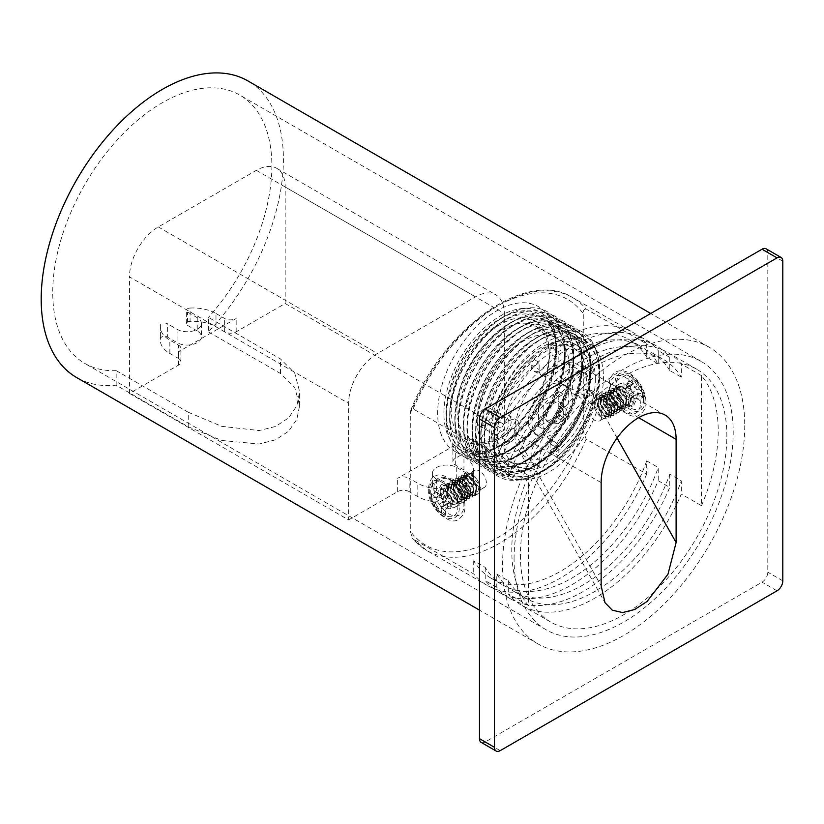 <?xml version="1.0" encoding="UTF-8"?>
<svg xmlns="http://www.w3.org/2000/svg" width="824" height="824" viewBox="0 0 824 824"><rect width="100%" height="100%" fill="white"/><g stroke="black" fill="none" stroke-linecap="round" stroke-linejoin="round"><path stroke-width="0.62" stroke-dasharray="4.12 3.09" d="M601.149 482.617L514.65 432.672A53.014 30.601 -60 0 1 537.784 379.328A53.014 30.601 -60 0 1 578.633 365.125A53.014 30.601 -60 0 1 589.613 389.392A53.014 30.601 -60 0 1 560.619 448.287A53.014 30.601 -60 0 1 518.492 449.543A53.014 30.601 -60 0 1 514.65 432.672L601.149 585.823M572.319 399.382A28.541 16.48 -60 0 1 559.856 428.109A28.541 16.48 -60 0 1 537.856 435.752A28.541 16.48 -60 0 1 531.944 422.681A28.541 16.48 -60 0 1 544.406 393.965A28.541 16.48 -60 0 1 566.407 386.312A28.541 16.48 -60 0 1 572.319 399.382M638.631 417.686L589.613 389.392L617.073 438.007M528.483 475.5L528.483 605.589A145.982 84.285 -60 0 1 511.766 550.205A145.982 84.285 -60 0 1 528.483 475.5L508.305 463.85A145.982 84.285 -60 0 1 594.804 359.758A145.982 84.285 -60 0 1 667.79 352.528A145.982 84.285 -60 0 1 681.304 363.971L681.304 377.165A137.824 79.578 120 0 0 663.722 359.594A137.824 79.578 120 0 0 594.804 366.412A137.824 79.578 120 0 0 508.305 477.055L508.305 463.85M701.492 505.709A145.982 84.285 -60 0 0 718.209 431.003A145.982 84.285 -60 0 0 701.492 375.62L701.492 505.709L681.304 494.05A145.982 84.285 -60 0 1 594.804 598.142A145.982 84.285 -60 0 1 521.819 605.372A145.982 84.285 -60 0 1 508.305 593.939L528.483 605.589M766.114 248.817A8.158 4.707 -60 0 1 767.803 252.556L767.803 572.175A8.158 4.707 -60 0 1 762.035 582.166L485.233 741.971A8.158 4.707 -60 0 1 481.164 742.383M520.418 555.191A145.982 84.285 120 0 0 550.648 622.017A145.982 84.285 120 0 0 663.145 582.908A145.982 84.285 120 0 0 726.861 435.999A145.982 84.285 120 0 0 696.63 369.173A145.982 84.285 120 0 0 584.134 408.282A145.982 84.285 120 0 0 520.418 555.191M528.483 420.683A28.541 16.48 120 0 0 534.395 433.754A28.541 16.48 120 0 0 556.396 426.111A28.541 16.48 120 0 0 568.859 397.384A28.541 16.48 120 0 0 562.947 384.314A28.541 16.48 120 0 0 540.946 391.966A28.541 16.48 120 0 0 528.483 420.683M493.885 440.665A77.477 44.733 -60 0 1 527.71 362.694A77.477 44.733 -60 0 1 587.409 341.939A77.477 44.733 -60 0 1 603.456 377.402A77.477 44.733 -60 0 1 569.631 455.373A77.477 44.733 -60 0 1 509.932 476.128A77.477 44.733 -60 0 1 493.885 440.665M544.201 469.711A77.477 44.733 -60 0 1 505.462 473.553A77.477 44.733 -60 0 1 489.415 438.08A77.477 44.733 -60 0 1 544.201 343.196A77.477 44.733 -60 0 1 582.939 339.354A77.477 44.733 -60 0 1 598.986 374.827A77.477 44.733 -60 0 1 598.955 377.062A77.477 44.733 -60 0 1 546.127 468.568A77.477 44.733 -60 0 1 544.201 469.711M535.549 464.715A77.477 44.733 -60 0 1 496.81 468.557A77.477 44.733 -60 0 1 480.773 433.094A77.477 44.733 -60 0 1 535.549 338.201A77.477 44.733 -60 0 1 574.287 334.369A77.477 44.733 -60 0 1 590.334 369.832A77.477 44.733 -60 0 1 590.303 372.067A77.477 44.733 -60 0 1 537.475 463.572A77.477 44.733 -60 0 1 535.549 464.715M590.623 369.997A77.477 44.733 -60 0 1 535.837 464.891A77.477 44.733 -60 0 1 497.099 468.722A77.477 44.733 -60 0 1 481.062 433.259A77.477 44.733 -60 0 1 481.092 431.014A77.477 44.733 -60 0 1 533.921 339.519A77.477 44.733 -60 0 1 535.837 338.365A77.477 44.733 -60 0 1 574.575 334.534A77.477 44.733 -60 0 1 590.623 369.997M581.971 365.001A77.477 44.733 -60 0 1 527.195 459.895A77.477 44.733 -60 0 1 488.457 463.727A77.477 44.733 -60 0 1 472.409 428.264A77.477 44.733 -60 0 1 472.44 426.018A77.477 44.733 -60 0 1 525.269 334.523A77.477 44.733 -60 0 1 527.195 333.37A77.477 44.733 -60 0 1 565.923 329.538A77.477 44.733 -60 0 1 581.971 365.001M526.907 459.73A77.477 44.733 -60 0 1 488.168 463.562A77.477 44.733 -60 0 1 472.121 428.099A77.477 44.733 -60 0 1 526.907 333.205A77.477 44.733 -60 0 1 565.635 329.373A77.477 44.733 -60 0 1 581.682 364.836A77.477 44.733 -60 0 1 581.651 367.082A77.477 44.733 -60 0 1 528.823 458.577A77.477 44.733 -60 0 1 526.907 459.73M573.329 360.006A77.477 44.733 -60 0 1 518.543 454.899A77.477 44.733 -60 0 1 479.805 458.731A77.477 44.733 -60 0 1 463.757 423.268A77.477 44.733 -60 0 1 463.788 421.033A77.477 44.733 -60 0 1 516.617 329.528A77.477 44.733 -60 0 1 518.543 328.385A77.477 44.733 -60 0 1 557.281 324.543A77.477 44.733 -60 0 1 573.329 360.006M518.255 454.735A77.477 44.733 -60 0 1 479.517 458.566A77.477 44.733 -60 0 1 463.469 423.103A77.477 44.733 -60 0 1 518.255 328.209A77.477 44.733 -60 0 1 556.993 324.378A77.477 44.733 -60 0 1 573.041 359.841A77.477 44.733 -60 0 1 572.999 362.086A77.477 44.733 -60 0 1 520.171 453.581A77.477 44.733 -60 0 1 518.255 454.735M564.677 355.02A77.477 44.733 -60 0 1 509.891 449.904A77.477 44.733 -60 0 1 471.153 453.746A77.477 44.733 -60 0 1 455.106 418.273A77.477 44.733 -60 0 1 455.136 416.038A77.477 44.733 -60 0 1 507.965 324.532A77.477 44.733 -60 0 1 509.891 323.389A77.477 44.733 -60 0 1 548.63 319.547A77.477 44.733 -60 0 1 564.677 355.02M509.603 449.739A77.477 44.733 -60 0 1 470.864 453.571A77.477 44.733 -60 0 1 454.817 418.108A77.477 44.733 -60 0 1 509.603 323.214A77.477 44.733 -60 0 1 548.341 319.382A77.477 44.733 -60 0 1 564.389 354.845A77.477 44.733 -60 0 1 564.347 357.091A77.477 44.733 -60 0 1 511.529 448.586A77.477 44.733 -60 0 1 509.603 449.739M501.239 444.909A77.477 44.733 -60 0 1 462.501 448.75A77.477 44.733 -60 0 1 446.454 413.277A77.477 44.733 -60 0 1 446.495 411.042A77.477 44.733 -60 0 1 499.313 319.537A77.477 44.733 -60 0 1 501.239 318.394A77.477 44.733 -60 0 1 539.977 314.552A77.477 44.733 -60 0 1 556.025 350.025A77.477 44.733 -60 0 1 501.239 444.909M500.951 444.744A77.477 44.733 -60 0 1 462.213 448.586A77.477 44.733 -60 0 1 446.165 413.112A77.477 44.733 -60 0 1 500.951 318.229A77.477 44.733 -60 0 1 539.689 314.387A77.477 44.733 -60 0 1 555.736 349.86A77.477 44.733 -60 0 1 555.706 352.095A77.477 44.733 -60 0 1 502.877 443.59A77.477 44.733 -60 0 1 500.951 444.744M413.154 408.91A145.982 84.285 -60 0 1 572.649 297.598A145.982 84.285 -60 0 1 586.152 309.031L646.706 343.989A145.982 84.285 -60 0 0 633.192 332.556A145.982 84.285 -60 0 0 560.207 339.776A145.982 84.285 -60 0 0 473.707 443.878L413.154 408.91L410.816 410.125L410.27 413.576L410.27 531.016L412.34 538.278L426.667 550.442A145.982 84.285 -60 0 1 413.154 538.999L412.34 538.278M586.152 309.031C584.02 308.99 583.052 310.535 583.268 313.697L583.268 431.127A141.903 81.926 -60 0 1 410.27 531.016M496.769 447.319A83.595 48.266 -60 0 1 437.657 413.195A83.595 48.266 -60 0 1 496.769 310.813A83.595 48.266 -60 0 1 555.84 347.357A83.595 48.266 -60 0 1 498.85 446.083A83.595 48.266 -60 0 1 496.769 447.319M491.289 578.335L502.825 584.999A137.824 79.578 120 0 1 485.233 567.417L473.707 560.753A137.824 79.578 120 0 0 491.289 578.335A137.824 79.578 120 0 0 560.207 571.506A137.824 79.578 120 0 0 646.706 460.873L646.706 474.078L586.152 439.12L583.268 431.127M505.421 452.314A83.595 48.266 120 0 0 507.491 451.078A83.595 48.266 120 0 0 564.491 352.353A83.595 48.266 120 0 0 505.421 315.808A83.595 48.266 120 0 0 503.34 317.055A83.595 48.266 120 0 0 446.351 415.77A83.595 48.266 120 0 0 505.421 452.314M514.073 457.31A83.595 48.266 120 0 0 516.143 456.074A83.595 48.266 120 0 0 573.144 357.348A83.595 48.266 120 0 0 514.073 320.804A83.595 48.266 120 0 0 511.992 322.05A83.595 48.266 120 0 0 455.002 420.765A83.595 48.266 120 0 0 514.073 457.31M522.725 462.305A83.595 48.266 120 0 0 524.795 461.069A83.595 48.266 120 0 0 581.796 362.344A83.595 48.266 120 0 0 522.725 325.799A83.595 48.266 120 0 0 520.644 327.035A83.595 48.266 120 0 0 463.644 425.761A83.595 48.266 120 0 0 522.725 462.305M531.367 467.301A83.595 48.266 120 0 0 533.447 466.065A83.595 48.266 120 0 0 590.447 367.339A83.595 48.266 120 0 0 531.367 330.795A83.595 48.266 120 0 0 529.296 332.031A83.595 48.266 120 0 0 472.296 430.756A83.595 48.266 120 0 0 531.367 467.301M540.019 472.296A83.595 48.266 120 0 0 542.099 471.05A83.595 48.266 120 0 0 599.089 372.335A83.595 48.266 120 0 0 540.019 335.79A83.595 48.266 120 0 0 537.948 337.026A83.595 48.266 120 0 0 480.948 435.752A83.595 48.266 120 0 0 540.019 472.296M496.769 587.275L485.233 580.621A145.982 84.285 -60 0 0 498.747 592.054A145.982 84.285 -60 0 0 571.743 584.824A145.982 84.285 -60 0 0 658.242 480.732L669.768 487.396A145.982 84.285 -60 0 1 583.268 591.488A145.982 84.285 -60 0 1 510.283 598.718A145.982 84.285 -60 0 1 496.769 587.275L496.769 574.071A137.824 79.578 120 0 0 514.361 591.653A137.824 79.578 120 0 0 583.268 584.824A137.824 79.578 120 0 0 669.768 474.191L681.304 480.856L681.304 494.05M646.706 474.078A145.982 84.285 -60 0 1 560.207 578.17A145.982 84.285 -60 0 1 487.211 585.401A145.982 84.285 -60 0 1 473.707 573.957L413.154 538.999M485.233 450.532L496.769 457.186A145.982 84.285 -60 0 1 583.268 353.094A145.982 84.285 -60 0 1 656.264 345.874A145.982 84.285 -60 0 1 669.768 357.307L658.242 350.653L658.242 363.848A137.824 79.578 120 0 0 640.65 346.276A137.824 79.578 120 0 0 571.743 353.094A137.824 79.578 120 0 0 485.233 463.737L485.233 450.532A145.982 84.285 -60 0 1 571.743 346.441A145.982 84.285 -60 0 1 644.729 339.21A145.982 84.285 -60 0 1 658.242 350.653M701.492 375.62L681.304 363.971M646.706 343.989L646.706 357.194L658.242 363.848M669.768 357.307L669.768 370.512L681.304 377.165M669.768 474.191L669.768 487.396M646.706 460.873L658.242 467.538L658.242 480.732M616.723 391.719A9.785 5.655 -120 0 0 620.987 401.566A9.785 5.655 -120 0 0 628.537 404.193A9.785 5.655 -120 0 0 630.556 399.712A9.785 5.655 -120 0 0 626.291 389.865A9.785 5.655 -120 0 0 618.742 387.239A9.785 5.655 -120 0 0 616.723 391.719M496.769 574.071L508.305 580.735A137.824 79.578 120 0 0 525.897 598.317A137.824 79.578 120 0 0 594.804 591.488A137.824 79.578 120 0 0 681.304 480.856M508.305 580.735L508.305 593.939M502.825 584.999A137.824 79.578 120 0 0 571.743 578.17A137.824 79.578 120 0 0 658.242 467.538M485.233 567.417L485.233 580.621M473.707 560.753L473.707 573.957M669.768 370.512A137.824 79.578 120 0 0 652.186 352.929A137.824 79.578 120 0 0 583.268 359.758A137.824 79.578 120 0 0 496.769 470.391L508.305 477.055M496.769 457.186L496.769 470.391M646.706 357.194A137.824 79.578 120 0 0 629.114 339.612A137.824 79.578 120 0 0 560.207 346.441A137.824 79.578 120 0 0 473.707 457.073L485.233 463.737M473.707 443.878L473.707 457.073M457.557 499.591A9.785 5.655 -120 0 0 453.282 489.744A9.785 5.655 -120 0 0 445.743 487.128A9.785 5.655 -120 0 0 443.714 491.598A9.785 5.655 -120 0 0 447.988 501.456A9.785 5.655 -120 0 0 455.528 504.072A9.785 5.655 -120 0 0 457.557 499.591M486.387 482.946A9.785 5.655 -120 0 0 482.122 473.1A9.785 5.655 -120 0 0 474.572 470.473A9.785 5.655 -120 0 0 472.554 474.954A9.785 5.655 -120 0 0 476.818 484.8A9.785 5.655 -120 0 0 484.368 487.427A9.785 5.655 -120 0 0 486.387 482.946M601.726 416.357A9.785 5.655 -120 0 0 597.452 406.51A9.785 5.655 -120 0 0 589.912 403.884A9.785 5.655 -120 0 0 587.883 408.364A9.785 5.655 -120 0 0 592.157 418.221A9.785 5.655 -120 0 0 599.697 420.837A9.785 5.655 -120 0 0 601.726 416.357M116.163 385.179L116.163 370.635L188.253 412.257L188.253 426.791L116.163 385.179A171.258 98.88 -60 0 1 76.673 377.567M188.253 412.257L221.759 426.348L259.158 430.55L275.7 426.42L288.699 417.82L296.867 405.686L299.627 391.647L294.734 373.128L280.521 358.986L208.431 317.374L208.431 331.907A171.258 98.88 -60 0 0 283.404 159.331A171.258 98.88 -60 0 0 247.931 80.927M188.253 426.791L221.749 440.469L259.2 444.023L275.721 439.748L288.688 431.189L296.856 419.272L299.627 405.532L294.724 387.445L280.521 373.519L208.431 331.907M744.741 425.678A171.258 98.88 -60 0 1 669.984 598.039A171.258 98.88 -60 0 1 538.01 643.915A171.258 98.88 -60 0 1 502.537 565.511A171.258 98.88 -60 0 1 577.294 393.161A171.258 98.88 -60 0 1 709.268 347.285A171.258 98.88 -60 0 1 744.741 425.678M514.073 558.857A154.953 89.466 -60 0 1 581.713 402.915A154.953 89.466 -60 0 1 701.111 361.406A154.953 89.466 -60 0 1 733.206 432.343A154.953 89.466 -60 0 1 665.565 588.274A154.953 89.466 -60 0 1 546.168 629.794A154.953 89.466 -60 0 1 514.073 558.857M116.163 370.635A154.953 89.466 -60 0 1 84.82 363.436A154.953 89.466 -60 0 1 52.736 292.51A154.953 89.466 -60 0 1 120.376 136.568A154.953 89.466 -60 0 1 239.774 95.059A154.953 89.466 -60 0 1 271.868 165.984A154.953 89.466 -60 0 1 208.431 317.374M449.914 418.602A81.555 47.081 120 0 0 466.806 455.94A81.555 47.081 120 0 0 509.613 450.687A81.555 47.081 120 0 0 565.212 354.382A81.555 47.081 120 0 0 565.254 352.023A81.555 47.081 120 0 0 548.362 314.686A81.555 47.081 120 0 0 485.511 336.532A81.555 47.081 120 0 0 449.914 418.602M449.626 418.438A81.555 47.081 120 0 0 466.518 455.775A81.555 47.081 120 0 0 529.369 433.929A81.555 47.081 120 0 0 564.965 351.848A81.555 47.081 120 0 0 548.073 314.521A81.555 47.081 120 0 0 505.267 319.764A81.555 47.081 120 0 0 449.667 416.079A81.555 47.081 120 0 0 449.626 418.438M565.11 356.926A75.437 43.559 -60 0 1 565.079 359.109A75.437 43.559 -60 0 1 513.64 448.204A75.437 43.559 -60 0 1 458.422 418.52A75.437 43.559 -60 0 1 458.453 416.347A75.437 43.559 -60 0 1 509.891 327.252A75.437 43.559 -60 0 1 565.11 356.926M449.77 413.535A75.437 43.559 120 0 0 504.988 443.209A75.437 43.559 120 0 0 556.427 354.114A75.437 43.559 120 0 0 556.457 351.941A75.437 43.559 120 0 0 501.239 322.256A75.437 43.559 120 0 0 449.801 411.351A75.437 43.559 120 0 0 449.77 413.535M458.278 423.433A81.555 47.081 120 0 0 475.17 460.771A81.555 47.081 120 0 0 538.01 438.924A81.555 47.081 120 0 0 573.617 356.844A81.555 47.081 120 0 0 556.725 319.516A81.555 47.081 120 0 0 513.918 324.759A81.555 47.081 120 0 0 458.309 421.074A81.555 47.081 120 0 0 458.278 423.433M556.561 348.552A79.66 45.989 -60 0 1 556.519 350.849A79.66 45.989 -60 0 1 502.207 444.929A79.66 45.989 -60 0 1 443.909 413.586A79.66 45.989 -60 0 1 500.23 316.025A79.66 45.989 -60 0 1 556.561 348.552M458.566 423.598A81.555 47.081 120 0 0 475.458 460.935A81.555 47.081 120 0 0 518.255 455.682A81.555 47.081 120 0 0 573.865 359.367A81.555 47.081 120 0 0 573.906 357.008A81.555 47.081 120 0 0 557.014 319.681A81.555 47.081 120 0 0 494.163 341.527A81.555 47.081 120 0 0 458.566 423.598M573.761 361.921A75.437 43.559 -60 0 1 573.72 364.105A75.437 43.559 -60 0 1 522.292 453.2A75.437 43.559 -60 0 1 467.074 423.515A75.437 43.559 -60 0 1 467.105 421.332A75.437 43.559 -60 0 1 518.543 332.247A75.437 43.559 -60 0 1 573.761 361.921M466.93 428.428A81.555 47.081 120 0 0 483.822 465.766A81.555 47.081 120 0 0 546.662 443.909A81.555 47.081 120 0 0 582.259 361.839A81.555 47.081 120 0 0 565.367 324.512A81.555 47.081 120 0 0 522.571 329.755A81.555 47.081 120 0 0 466.961 426.07A81.555 47.081 120 0 0 466.93 428.428M477.168 421.023A65.24 37.667 -60 0 1 505.648 355.36A65.24 37.667 -60 0 1 555.922 337.881A65.24 37.667 -60 0 1 569.436 367.751A65.24 37.667 -60 0 1 540.956 433.414A65.24 37.667 -60 0 1 490.671 450.893A65.24 37.667 -60 0 1 477.168 421.023A10.197 5.881 -60 0 1 481.618 410.764A10.197 5.881 -60 0 1 489.466 408.034A10.197 5.881 -60 0 1 491.578 412.7A10.197 5.881 -60 0 1 487.128 422.959A10.197 5.881 -60 0 1 479.28 425.689A10.197 5.881 -60 0 1 477.168 421.023M555.016 376.074A10.197 5.881 -60 0 1 559.465 365.815A10.197 5.881 -60 0 1 567.324 363.085A10.197 5.881 -60 0 1 569.436 367.751A10.197 5.881 -60 0 1 564.986 378.01A10.197 5.881 -60 0 1 557.127 380.739A10.197 5.881 -60 0 1 555.016 376.074M467.218 428.593A81.555 47.081 120 0 0 484.11 465.931A81.555 47.081 120 0 0 526.907 460.678A81.555 47.081 120 0 0 582.516 364.363A81.555 47.081 120 0 0 582.547 362.004A81.555 47.081 120 0 0 565.655 324.677A81.555 47.081 120 0 0 502.815 346.523A81.555 47.081 120 0 0 467.218 428.593M582.403 366.917A75.437 43.559 -60 0 1 582.372 369.101A75.437 43.559 -60 0 1 530.934 458.185A75.437 43.559 -60 0 1 475.726 428.511A75.437 43.559 -60 0 1 475.757 426.327A75.437 43.559 -60 0 1 527.195 337.243A75.437 43.559 -60 0 1 582.403 366.917M475.582 433.424A81.555 47.081 120 0 0 492.464 470.762A81.555 47.081 120 0 0 555.314 448.905A81.555 47.081 120 0 0 590.911 366.834A81.555 47.081 120 0 0 574.019 329.497A81.555 47.081 120 0 0 531.222 334.75A81.555 47.081 120 0 0 475.613 431.065A81.555 47.081 120 0 0 475.582 433.424M475.87 433.589A81.555 47.081 120 0 0 492.752 470.926A81.555 47.081 120 0 0 535.559 465.673A81.555 47.081 120 0 0 591.169 369.358A81.555 47.081 120 0 0 591.199 366.999A81.555 47.081 120 0 0 574.307 329.672A81.555 47.081 120 0 0 511.467 351.518A81.555 47.081 120 0 0 475.87 433.589M591.055 371.912A75.437 43.559 -60 0 1 591.024 374.096A75.437 43.559 -60 0 1 539.586 463.181A75.437 43.559 -60 0 1 484.368 433.506A75.437 43.559 -60 0 1 484.409 431.323A75.437 43.559 -60 0 1 535.837 342.238A75.437 43.559 -60 0 1 591.055 371.912M484.224 438.419A81.555 47.081 120 0 0 501.116 475.747A81.555 47.081 120 0 0 563.966 453.9A81.555 47.081 120 0 0 599.563 371.83A81.555 47.081 120 0 0 582.671 334.493A81.555 47.081 120 0 0 539.875 339.746A81.555 47.081 120 0 0 484.265 436.061A81.555 47.081 120 0 0 484.224 438.419M484.512 438.584A81.555 47.081 120 0 0 501.404 475.922A81.555 47.081 120 0 0 544.211 470.669A81.555 47.081 120 0 0 599.81 374.353A81.555 47.081 120 0 0 599.851 371.995A81.555 47.081 120 0 0 582.959 334.657A81.555 47.081 120 0 0 520.119 356.514A81.555 47.081 120 0 0 484.512 438.584M599.707 376.908A75.437 43.559 -60 0 1 599.676 379.091A75.437 43.559 -60 0 1 548.238 468.176A75.437 43.559 -60 0 1 493.02 438.502A75.437 43.559 -60 0 1 546.364 346.111A75.437 43.559 -60 0 1 599.707 376.908M595.381 379.401A69.319 40.026 120 0 0 581.023 347.666A69.319 40.026 120 0 0 527.607 366.237A69.319 40.026 120 0 0 497.346 435.999A69.319 40.026 120 0 0 511.704 467.733A69.319 40.026 120 0 0 565.12 449.162A69.319 40.026 120 0 0 595.381 379.401M589.613 376.074A69.319 40.026 120 0 0 575.255 344.339A69.319 40.026 120 0 0 521.839 362.91A69.319 40.026 120 0 0 491.578 432.672A69.319 40.026 120 0 0 505.936 464.406A69.319 40.026 120 0 0 559.352 445.836A69.319 40.026 120 0 0 589.613 376.074M508.882 422.681A10.197 5.881 120 0 0 506.77 418.015A10.197 5.881 120 0 0 498.911 420.745A10.197 5.881 120 0 0 494.462 431.014A10.197 5.881 120 0 0 496.573 435.68A10.197 5.881 120 0 0 504.432 432.94A10.197 5.881 120 0 0 508.882 422.681M572.319 386.065A10.197 5.881 120 0 0 574.431 390.731A10.197 5.881 120 0 0 582.28 388.001A10.197 5.881 120 0 0 586.729 377.742A10.197 5.881 120 0 0 584.618 373.076A10.197 5.881 120 0 0 576.769 375.806A10.197 5.881 120 0 0 572.319 386.065M549.248 352.765A69.319 40.026 120 0 0 500.23 324.471A69.319 40.026 120 0 0 451.212 409.363A69.319 40.026 120 0 0 500.23 437.668A69.319 40.026 120 0 0 549.248 352.765L549.248 356.102A65.24 37.667 -60 0 1 503.114 435.999A65.24 37.667 -60 0 1 470.494 439.233A65.24 37.667 -60 0 1 456.98 409.363A65.24 37.667 -60 0 1 485.46 343.711A65.24 37.667 -60 0 1 535.734 326.232A65.24 37.667 -60 0 1 549.248 356.102M593.816 371.984L585.74 367.329A65.24 37.667 120 0 0 573.216 347.872A65.24 37.667 120 0 0 550.113 346.76L558.188 351.415L558.188 358.594A13.452 7.766 120 0 1 552.317 372.139A13.452 7.766 120 0 1 541.945 375.744A13.452 7.766 120 0 1 539.154 369.585L539.154 362.406A65.24 37.667 120 0 0 503.526 424.113L509.747 420.518A13.452 7.766 120 0 1 516.473 419.859A13.452 7.766 120 0 1 518.533 430.633A13.452 7.766 120 0 1 509.747 442.498L503.526 446.083A65.24 37.667 120 0 0 516.051 465.539A65.24 37.667 120 0 0 539.154 466.652L539.154 459.473A13.452 7.766 120 0 1 545.035 445.938A13.452 7.766 120 0 1 555.397 442.334A13.452 7.766 120 0 1 558.188 448.493L558.188 455.672A65.24 37.667 120 0 0 593.816 393.965L587.594 397.549A13.452 7.766 120 0 1 580.869 398.219A13.452 7.766 120 0 1 578.809 387.435A13.452 7.766 120 0 1 587.594 375.579L593.816 371.984A65.24 37.667 120 0 0 581.291 352.528A65.24 37.667 120 0 0 558.188 351.415M503.526 424.113L495.461 419.447A65.24 37.667 120 0 1 531.078 357.74L539.154 362.406M585.74 367.329L579.519 370.913A13.452 7.766 120 0 0 570.733 382.769A13.452 7.766 120 0 0 572.793 393.553A13.452 7.766 120 0 0 579.519 392.883L587.594 397.549M495.461 419.447L501.672 415.863A13.452 7.766 120 0 1 508.398 415.193A13.452 7.766 120 0 1 510.468 425.977A13.452 7.766 120 0 1 501.672 437.832L495.461 441.427A65.24 37.667 120 0 0 507.975 460.873A65.24 37.667 120 0 0 531.078 461.996L531.078 454.817A13.452 7.766 120 0 1 536.96 441.273A13.452 7.766 120 0 1 547.321 437.668A13.452 7.766 120 0 1 550.113 443.827L550.113 451.006A65.24 37.667 120 0 0 585.74 389.299L579.519 392.883M531.078 357.74L531.078 364.919A13.452 7.766 120 0 0 533.87 371.078A13.452 7.766 120 0 0 544.242 367.473A13.452 7.766 120 0 0 550.113 353.929L558.188 358.594M550.113 346.76L550.113 353.929M550.113 451.006L558.188 455.672M585.74 389.299L593.816 393.965M531.078 461.996L539.154 466.652M495.461 441.427L503.526 446.083M557.158 417.644A11.412 6.592 120 0 0 558.991 401.813A11.412 6.592 120 0 0 549.412 405.748A11.412 6.592 120 0 0 547.579 421.589A11.412 6.592 120 0 0 557.158 417.644M563.379 417.521L543.191 429.18L543.191 405.872L563.379 394.222L563.379 417.521L558.765 414.863L538.577 426.513L538.577 403.204L558.765 391.554L558.765 414.863M538.577 403.204L543.191 405.872M538.577 426.513L543.191 429.18M558.765 391.554L563.379 394.222M472.924 493.761C467.095 489.683 464.396 484.461 464.829 478.075A10.197 5.881 60 0 1 466.878 474.449A10.197 5.881 60 0 1 471.977 474.954A10.197 5.881 60 0 1 473.295 475.86C478.94 480.732 481.113 486.119 479.815 492.021L479.805 492.031A12.236 7.066 60 0 1 478.095 493.875A12.236 7.066 60 0 1 472.935 493.761L477.786 494.05L479.218 484.852L470.586 474.099L464.108 473.697L461.625 483.503L469.144 494.905L474.902 495.718L476.334 486.521L467.702 475.757L461.224 475.355L458.741 485.171L466.26 496.573L472.018 497.387L473.45 488.179L464.818 477.426L458.34 477.024L455.857 486.829L463.376 498.232L469.134 499.045L470.566 489.847L461.934 479.084L455.456 478.692L452.973 488.498L460.492 499.9L466.25 500.714L467.682 491.516L459.05 480.752L452.572 480.351L450.089 490.156L457.608 501.558L463.366 502.372L464.798 493.174L456.166 482.421L449.688 482.019L447.174 491.691L454.426 503.031L453.643 501.878L452.901 502.3L452.016 504.412L454.426 503.031M464.829 478.064C464.499 483.637 466.621 488.302 471.194 492.052L475.932 492.773L477.024 485.109L469.752 476.241L464.293 475.942L462.14 484.203L468.31 493.72L473.048 494.431L474.14 486.778L466.868 477.91L461.409 477.611L459.267 485.872L465.426 495.389L470.164 496.099L471.256 488.447L463.984 479.568L458.525 479.269L456.383 487.53L462.542 497.047L467.28 497.758L468.372 490.105L461.1 481.237L455.641 480.938L453.499 489.199L459.658 498.716L464.396 499.426L465.488 491.774L458.216 482.895L452.757 482.596L450.615 490.867L456.774 500.374L461.512 501.095L462.604 493.432L455.332 484.563L449.873 484.265L447.7 492.422L453.643 501.878M452.901 502.3L446.989 492.999L449.132 484.697L454.591 484.996L461.79 493.669L460.771 501.517L456.033 500.807L449.914 491.516L452.016 483.029L457.474 483.327L464.674 492L463.654 499.859L458.917 499.138L452.788 489.847L454.899 481.371L460.358 481.659L467.558 490.332L466.538 498.19L461.801 497.48L455.672 488.189L457.784 479.702L463.243 480.001L470.432 488.673L469.423 496.522L464.685 495.811L458.556 486.521L460.668 478.033L466.127 478.332L473.316 487.005L472.307 494.863L467.569 494.153L461.44 484.852L463.552 476.375L469.011 476.674L476.2 485.346L475.18 493.195L470.452 492.484L464.324 483.194L466.436 474.706L471.894 475.005L473.295 475.86M452.016 504.412L444.713 492.886L447.278 483.41L453.756 483.812L462.285 494.276L460.956 503.763L455.198 502.949L447.741 491.866L450.162 481.741L456.64 482.143L465.169 492.618L463.84 502.104L458.082 501.291L450.625 490.198L453.046 480.083L459.524 480.474L468.053 490.95L466.724 500.436L460.966 499.622L453.509 488.529L455.929 478.414L462.408 478.816L470.937 489.281L469.608 498.778L463.85 497.954L456.393 486.871L458.813 476.756L465.292 477.148L473.821 487.623L472.492 497.109L466.734 496.295L459.277 485.202L461.697 475.088L468.176 475.489L476.705 485.954L475.376 495.44L469.618 494.627L462.161 483.544L464.582 473.419L471.06 473.821C478.425 479.187 481.34 485.254 479.815 492.031M440.253 491.598A12.236 7.066 60 0 1 442.787 486.006A12.236 7.066 60 0 1 452.222 489.281A12.236 7.066 60 0 1 457.557 501.589A12.236 7.066 60 0 1 455.023 507.193A12.236 7.066 60 0 1 445.599 503.917A12.236 7.066 60 0 1 440.253 491.598M435.144 497.881L431.745 493.483L439.11 492.34L441.932 493.967L435.144 497.881L436.215 498.087L436.875 496.882C437.297 493.504 438.79 489.291 441.355 484.234L441.355 489.507L443.662 489.714L443.662 492.968L443.158 494.091L441.932 493.967M441.355 484.234A17.86 10.31 60 0 1 445.393 486.562L445.393 491.835L441.355 489.507M442.642 502.207L449.43 498.293L447.7 495.296L440.912 499.22L442.642 502.207L450.275 504.175L450.275 508.841L441.273 506.842L440.912 507.872L445.393 515.35A17.86 10.31 60 0 1 442.416 513.785A17.86 10.31 60 0 1 441.355 513.022L441.355 507.749L443.662 504.875L443.662 501.62L436.875 505.545L431.745 498.139L439.11 497.006L439.11 492.34M449.43 498.293L452.242 499.921L450.275 504.175M450.275 508.841L452.242 504.587L452.242 499.921M443.662 489.714L447.7 492.041L447.7 495.296M435.144 502.547L441.932 498.633L439.11 497.006M441.932 498.633L443.662 501.62M440.912 507.872L447.7 503.958L447.7 507.213L443.662 504.875M447.7 503.958L448.204 502.836L449.43 502.959L442.642 506.873M452.242 504.587L449.43 502.959M447.7 492.041L445.393 491.835M445.393 515.35L445.393 510.077L441.355 507.749M436.875 505.545L440.912 512.703A26.193 26.193 0 0 1 430.767 490.414A19.168 11.062 60 0 1 444.744 483.884A19.168 11.062 60 0 1 457.845 507.09A19.168 11.062 60 0 1 445.187 515.391A19.168 11.062 60 0 1 430.746 491.434A19.168 11.062 60 0 1 430.767 490.414M445.393 510.077L447.7 507.213M440.912 499.22C441.334 495.842 442.828 491.619 445.393 486.562M431.745 493.483L431.745 498.139M601.335 417.408L601.345 417.408C607.175 420.075 609.873 417.964 609.451 411.083A10.197 5.881 -120 0 0 602.303 399.712A10.197 5.881 -120 0 0 600.984 399.094C595.34 397.446 593.167 400.32 594.465 407.726L594.465 407.746A12.236 7.066 -120 0 0 601.335 417.408L594.619 406.181L597.215 396.849L603.693 397.24L612.304 407.973L610.893 417.202L605.135 416.388L597.616 405.037L600.099 395.18L606.577 395.582L615.188 406.294L613.777 415.543L608.019 414.719L600.5 403.369L602.983 393.522L609.461 393.913L618.072 404.636L616.661 413.875L610.903 413.061L603.384 401.71L605.867 391.853L612.345 392.255L620.956 402.967L619.545 412.206L613.787 411.392L606.268 400.042L608.751 390.185L615.229 390.586L623.84 401.298L622.419 410.548L616.671 409.734L609.152 398.383L611.635 388.526L618.113 388.918L626.704 399.589L625.303 408.879L619.854 408.251L621.378 405.645L622.264 406.86L619.854 408.251M609.451 411.073L607.824 416.625L603.086 415.904L596.906 406.366L599.069 398.136L604.528 398.425L611.799 407.334L610.708 414.956L605.97 414.245L599.79 404.697L601.953 396.468L607.412 396.766L614.683 405.676L613.581 413.288L608.854 412.577L602.674 403.039L604.837 394.799L610.296 395.098L617.567 404.007L616.465 411.629L611.738 410.918L605.558 401.37L607.721 393.141L613.18 393.429L620.451 402.349L619.349 409.961L614.622 409.25L608.431 399.702L610.605 391.472L616.064 391.771L623.335 400.68L622.233 408.302L617.506 407.581L611.315 398.043L613.478 389.803L618.937 390.102L626.199 398.96L625.117 406.634L620.637 406.077M621.378 405.645L625.869 406.201L626.889 398.342L619.689 389.68L614.23 389.381L612.129 397.858L618.247 407.159L622.985 407.87L624.005 400.011L616.805 391.338L611.346 391.039L609.245 399.527L615.363 408.817L620.101 409.528L621.121 401.669L613.921 393.007L608.462 392.708L606.361 401.185L612.479 410.486L617.217 411.197L618.237 403.338L611.037 394.665L605.578 394.377L603.477 402.854L609.595 412.154L614.333 412.865L615.353 405.006L608.153 396.334L602.694 396.035L600.593 404.512L606.711 413.813L611.449 414.524L612.469 406.665L605.269 398.002L599.81 397.704L597.709 406.181L603.827 415.481L608.565 416.192L609.585 408.333L602.385 399.661L600.984 399.094M622.264 406.86L627.713 407.489L629.052 397.992L620.513 387.527L614.045 387.136L611.624 397.24L619.071 408.344L624.829 409.157L626.168 399.661L617.629 389.196L611.161 388.794L608.751 398.909L616.187 410.002L621.945 410.816L623.284 401.329L614.745 390.864L608.277 390.463L605.867 400.577L613.314 411.67L619.061 412.484L620.4 402.988L611.871 392.523L605.393 392.121L602.983 402.236L610.429 413.329L616.187 414.142L617.516 404.656L608.988 394.191L602.509 393.79L600.099 403.904L607.546 414.997L613.303 415.811L614.642 406.314L606.104 395.85L599.625 395.458L597.215 405.573L604.661 416.666L610.419 417.48L611.758 407.983L603.22 397.518L596.741 397.117L594.465 407.726M634.016 399.712A12.236 7.066 -120 0 0 628.681 387.404A12.236 7.066 -120 0 0 619.257 384.128A12.236 7.066 -120 0 0 616.723 389.721A12.236 7.066 -120 0 0 622.058 402.04A12.236 7.066 -120 0 0 631.483 405.315A12.236 7.066 -120 0 0 634.016 399.712M639.136 388.774L642.535 393.172L635.16 394.315L632.348 392.688L639.136 388.774L632.925 378.288L632.925 383.562L630.618 386.435L630.618 389.69L632.348 392.688M643.503 400.897A19.168 11.062 -120 0 0 643.534 399.877A19.168 11.062 -120 0 0 629.083 375.919A19.168 11.062 -120 0 0 616.434 384.231A19.168 11.062 -120 0 0 629.536 407.437A19.168 11.062 -120 0 0 643.503 400.897A26.193 26.193 0 0 0 633.368 378.607L632.925 378.288A17.86 10.31 -120 0 0 631.864 377.526A17.86 10.31 -120 0 0 628.887 375.96L628.887 381.234L632.925 383.562M631.637 384.437L624.85 388.362L626.075 388.485L626.58 387.362L633.368 383.438L633.007 384.478L631.637 384.437L624.005 382.48L624.005 387.136L631.637 389.103L633.368 392.1C632.935 395.479 631.442 399.692 628.887 404.749A17.86 10.31 -120 0 0 632.925 407.087L632.925 401.803L630.618 401.597L630.618 398.342L637.405 394.428L638.054 393.223L639.136 393.429L642.535 397.838L635.16 398.971L635.16 394.315M624.85 388.362L622.027 386.734L624.005 382.48M624.005 387.136L622.027 391.39L622.027 386.734M630.618 386.435L626.58 384.108L626.58 387.362M639.136 393.429L632.348 397.353L635.16 398.971M632.348 397.353L631.122 397.23L630.618 398.342M633.368 392.1L626.58 396.014L626.58 399.269L630.618 401.597M626.58 396.014L624.85 393.017L631.637 389.103M622.027 391.39L624.85 393.017M626.58 384.108L628.887 381.234M628.887 404.749L628.887 399.475L632.925 401.803M637.405 394.428C636.973 397.807 635.479 402.03 632.925 407.087M628.887 399.475L626.58 399.269M633.368 383.438L628.887 375.96M642.535 393.172L642.535 397.838M129.481 393.409L129.481 276.874L348.614 403.389L348.614 519.923L129.481 393.409L178.499 365.104A8.158 4.707 0 0 0 180.889 361.777A8.158 4.707 0 0 0 178.499 358.45L178.499 345.132L169.847 340.137A32.62 18.839 180 0 1 160.299 326.819A32.62 18.839 180 0 1 160.423 325.181A4.079 2.359 180 0 1 163.09 323.173A4.079 2.359 180 0 1 167.365 323.719L167.365 337.037A4.079 2.359 0 0 0 163.09 336.491A4.079 2.359 0 0 0 160.423 338.499A32.62 18.839 180 0 0 160.299 340.137A32.62 18.839 180 0 0 169.847 353.455L178.499 358.45M215.981 326.819L215.981 313.501A32.62 18.839 180 0 0 190.076 308.052L190.076 321.37A32.62 18.839 180 0 1 215.981 326.819L224.633 331.815A8.158 4.707 0 0 0 236.169 331.815L285.186 303.51L504.319 430.035L504.319 313.501A40.778 23.546 120 0 0 495.873 294.838A40.778 23.546 120 0 0 475.489 296.856L377.454 353.455A40.778 23.546 120 0 0 348.614 403.389M285.186 303.51L285.186 186.986A40.778 23.546 120 0 0 276.74 168.312A40.778 23.546 120 0 0 256.346 170.341L158.311 226.94A40.778 23.546 120 0 0 129.481 276.874M436.555 479.135L436.555 492.453L446.258 498.057A4.079 2.359 180 0 1 447.442 499.715A4.079 2.359 180 0 1 443.724 502.063A32.62 18.839 180 0 1 417.82 496.614L409.168 491.629L409.168 478.311L417.82 483.297A32.62 18.839 180 0 0 443.724 488.745A4.079 2.359 180 0 0 447.442 486.397A4.079 2.359 180 0 0 446.258 484.739L436.555 479.135A14.276 8.24 180 0 1 432.384 473.316A14.276 8.24 180 0 1 441.19 465.704A14.276 8.24 180 0 1 456.743 467.486L466.436 473.079A4.079 2.359 0 0 0 470.71 473.635A4.079 2.359 0 0 0 473.378 471.627L473.378 484.945A32.62 18.839 180 0 0 473.501 483.297A32.62 18.839 180 0 0 463.953 469.979L463.953 456.661A32.62 18.839 180 0 1 473.501 469.979A32.62 18.839 180 0 1 473.378 471.627M436.555 492.453A14.276 8.24 180 0 1 432.384 486.634A14.276 8.24 180 0 1 441.19 479.022A14.276 8.24 180 0 1 456.743 480.804L466.436 486.397A4.079 2.359 0 0 0 470.71 486.943A4.079 2.359 0 0 0 473.378 484.945M190.076 308.052A4.079 2.359 0 0 0 186.348 310.401A4.079 2.359 0 0 0 187.542 312.069L197.245 317.662A14.276 8.24 180 0 1 201.417 323.492A14.276 8.24 180 0 1 192.61 331.104A14.276 8.24 180 0 1 177.057 329.312L167.365 323.719M197.245 317.662L197.245 330.98A14.276 8.24 180 0 1 201.417 336.81A14.276 8.24 180 0 1 192.61 344.422A14.276 8.24 180 0 1 177.057 342.63L167.365 337.037M215.981 313.501L224.633 318.497A8.158 4.707 0 0 0 236.169 318.497L178.499 351.786A8.158 4.707 0 0 0 180.889 348.459A8.158 4.707 0 0 0 178.499 345.132M504.319 430.035L455.301 458.329L455.301 445.012A8.158 4.707 0 0 0 452.912 448.338A8.158 4.707 0 0 0 455.301 451.676L463.953 456.661M455.301 458.329A8.158 4.707 0 0 0 452.912 461.656A8.158 4.707 0 0 0 455.301 464.993L463.953 469.979M455.301 445.012L397.632 478.311A8.158 4.707 0 0 1 409.168 478.311M409.168 491.629A8.158 4.707 0 0 0 397.632 491.629L348.614 519.923M197.245 330.98L187.542 325.387L187.542 312.069M190.076 321.37A4.079 2.359 0 0 0 186.348 323.719A4.079 2.359 0 0 0 187.542 325.387M500.23 750.633L485.233 741.971M777.032 590.818L762.035 582.166M782.8 261.208L767.803 252.556M782.8 580.838L767.803 572.175M410.27 413.576A141.903 81.926 -60 0 1 583.268 313.697M586.152 439.12A145.982 84.285 -60 0 1 426.667 550.442L487.211 585.401M280.521 373.519L280.521 358.986M531.078 454.817L539.154 459.473M550.113 443.827L558.188 448.493M579.519 370.913L587.594 375.579M531.078 364.919L539.154 369.585M501.672 415.863L509.747 420.518M501.672 437.832L509.747 442.498M558.312 418.314A11.412 6.592 120 0 0 560.145 402.473A11.412 6.592 120 0 0 550.566 406.417A11.412 6.592 120 0 0 548.732 422.248A11.412 6.592 120 0 0 558.312 418.314A11.412 2.627 -140.4 0 0 563.235 419.643A11.412 2.627 -140.4 0 0 562.514 417.026M451.398 503.969C446.67 500.168 444.105 495.378 443.714 489.611L446.248 484.007L452.366 484.615C457.619 488.241 460.503 493.226 461.018 499.591L458.484 505.194L452.046 504.401M433.918 487.942A21.208 12.247 60 0 1 448.905 479.28A21.208 12.247 60 0 1 463.902 505.256A21.208 12.247 60 0 1 448.905 513.908A21.208 12.247 60 0 1 433.918 487.942M436.875 496.882L443.662 492.968M459.287 507.914A21.208 12.247 60 0 1 444.291 516.576A21.208 12.247 60 0 1 429.304 490.599A21.208 12.247 60 0 1 444.291 481.947A21.208 12.247 60 0 1 459.287 507.914M622.872 407.2L628.022 407.313L630.556 401.71C630.051 395.345 627.167 390.349 621.904 386.724L615.796 386.126L613.262 391.719C613.767 398.085 616.651 403.08 621.904 406.706L622.223 406.881M640.361 403.379A21.208 12.247 -120 0 0 625.365 377.402A21.208 12.247 -120 0 0 610.378 386.065A21.208 12.247 -120 0 0 625.365 412.031A21.208 12.247 -120 0 0 640.361 403.379M637.405 385.776L630.618 389.69M614.992 383.397A21.208 12.247 -120 0 0 629.979 409.363A21.208 12.247 -120 0 0 644.976 400.711A21.208 12.247 -120 0 0 629.979 374.745A21.208 12.247 -120 0 0 614.992 383.397M158.311 226.94L377.454 353.455M256.346 170.341L475.489 296.856M285.186 186.986L504.319 313.501M456.743 467.486L456.743 480.804M177.057 329.312L177.057 342.63M224.633 331.815L224.633 318.497M236.169 331.815L236.169 318.497M178.499 365.104L178.499 351.786M169.847 353.455L169.847 340.137M455.301 464.993L455.301 451.676M397.632 491.629L397.632 478.311M417.82 496.614L417.82 483.297M466.436 486.397L466.436 473.079M443.724 488.745L443.724 502.063M446.258 484.739L446.258 498.057M160.423 325.181L160.423 338.499M518.492 449.543L604.991 602.694M665.133 415.069L578.633 365.125M534.395 433.754L537.856 435.752M562.947 384.314L566.407 386.312M509.932 476.128L505.462 473.553M587.409 341.939L582.939 339.354M410.816 410.125C442.746 328.488 526.526 268.099 572.649 297.598L633.192 332.556M555.706 352.095L555.84 347.357M502.877 443.59L498.85 446.083M564.347 357.091L564.491 352.353M511.529 448.586L507.491 451.078M446.495 411.042L446.351 415.77M499.313 319.537L503.34 317.055M572.999 362.086L573.144 357.348M520.171 453.581L516.143 456.074M455.136 416.038L455.002 420.765M507.965 324.532L511.992 322.05M581.651 367.082L581.796 362.344M528.823 458.577L524.795 461.069M463.788 421.033L463.644 425.761M516.617 329.528L520.644 327.035M590.303 372.067L590.447 367.339M537.475 463.572L533.447 466.065M472.44 426.018L472.296 430.756M525.269 334.523L529.296 332.031M598.955 377.062L599.089 372.335M546.127 468.568L542.099 471.05M481.092 431.014L480.948 435.752M533.921 339.519L537.948 337.026M510.283 598.718L498.747 592.054M550.648 622.017L521.819 605.372M656.264 345.874L644.729 339.21M696.63 369.173L667.79 352.528M514.361 591.653L525.897 598.317M652.186 352.929L663.722 359.594M629.114 339.612L640.65 346.276M474.572 470.473L445.743 487.128M484.368 487.427L455.528 504.072M618.742 387.239L589.912 403.884M628.537 404.193L599.697 420.837M299.627 405.532L299.627 391.647M538.01 643.915L479.475 610.12M709.268 347.285L650.733 313.481M701.111 361.406L239.774 95.059M546.168 629.794L84.82 363.436M565.079 359.109L565.212 354.382M513.64 448.204L509.613 450.687M449.801 411.351L449.667 416.079M501.239 322.256L505.267 319.764M556.427 354.114L556.519 350.849M504.988 443.209L502.207 444.929M458.453 416.347L458.309 421.074M509.891 327.252L513.918 324.759M573.72 364.105L573.865 359.367M522.292 453.2L518.255 455.682M467.105 421.332L466.961 426.07M518.543 332.247L522.571 329.755M582.372 369.101L582.516 364.363M530.934 458.185L526.907 460.678M475.757 426.327L475.613 431.065M527.195 337.243L531.222 334.75M591.024 374.096L591.169 369.358M539.586 463.181L535.559 465.673M484.409 431.323L484.265 436.061M535.837 342.238L539.875 339.746M599.676 379.091L599.81 374.353M548.238 468.176L544.211 470.669M575.255 344.339L581.023 347.666M505.936 464.406L511.704 467.733M557.127 380.739L574.431 390.731M567.324 363.085L584.618 373.076M489.466 408.034L506.77 418.015M479.28 425.689L496.573 435.68M490.671 450.893L470.494 439.233M555.922 337.881L535.734 326.232M503.114 435.999L500.23 437.668M573.216 347.872L581.291 352.528M507.975 460.873L516.051 465.539M547.321 437.668L555.397 442.334M572.793 393.553L580.869 398.219M533.87 371.078L541.945 375.744M508.398 415.193L516.473 419.859M547.579 421.589L548.732 422.248A11.412 11.412 0 0 0 563.235 419.643A11.412 11.412 0 0 0 560.145 402.473L558.991 401.813M455.023 507.193L460.956 503.763M442.787 486.006L447.278 483.41M443.158 494.091L436.215 498.087M448.204 502.836L441.273 506.842M442.416 513.785A26.193 26.193 0 0 0 445.187 515.391M428.346 489.271C427.192 507.224 450.254 527.03 458.834 519.12C463.263 515.731 465.272 511.56 464.86 506.585C466.003 488.632 442.952 468.825 434.372 476.736C431.117 477.858 429.108 482.04 428.346 489.271M449.873 484.265L449.132 484.697M461.512 501.095L460.771 501.517M452.757 482.596L452.016 483.029M464.396 499.426L463.654 499.859M455.641 480.938L454.899 481.371M467.28 497.758L466.538 498.19M458.525 479.269L457.784 479.702M470.164 496.099L469.423 496.522M461.409 477.611L460.668 478.033M473.048 494.431L472.307 494.863M464.293 475.942L463.552 476.375M475.932 492.762L475.191 493.195M607.824 416.625L608.565 416.192M619.257 384.128L614.045 387.136M631.483 405.315L627.713 407.489M626.075 388.485L633.007 384.478M631.122 397.23L638.054 393.223M631.864 377.526A26.193 26.193 0 0 0 629.083 375.919M645.934 402.04C646.346 407.015 644.337 411.197 639.908 414.575C631.328 422.496 608.266 402.689 609.42 384.726C609.008 379.761 611.017 375.579 615.446 372.201C628.558 364.929 646.078 385.982 645.934 402.04M625.117 406.634L625.859 406.201M613.489 389.803L614.23 389.381M622.233 408.302L622.975 407.87M610.605 391.472L611.346 391.039M619.349 409.961L620.101 409.538M607.721 393.141L608.462 392.708M616.465 411.629L617.217 411.197M604.837 394.799L605.578 394.377M613.581 413.288L614.333 412.865M601.953 396.468L602.694 396.035M610.708 414.956L611.449 414.524M599.069 398.136L599.81 397.704M276.74 168.312L495.873 294.838M432.384 473.316L432.384 486.634M201.417 323.492L201.417 336.81M180.889 361.777L180.889 348.459M452.912 461.656L452.912 448.338M473.501 469.979L473.501 483.297M447.442 486.397L447.442 499.715M186.348 323.719L186.348 310.401M160.299 326.819L160.299 340.137"/><path stroke-width="1.24" d="M676.113 542.542L667.986 574.163L647.118 601.448L634.624 609.533L622.573 612.562L612.314 610.193L604.991 602.694L601.149 585.823L601.149 482.617A53.014 30.601 -60 0 1 624.283 429.263A53.014 30.601 -60 0 1 665.133 415.069A53.014 30.601 -60 0 1 676.113 439.336L676.113 542.542L617.073 438.007M781.111 257.469A8.158 4.707 120 0 1 782.8 261.208L782.8 580.838A8.158 4.707 120 0 1 777.032 590.818L500.23 750.633A8.158 4.707 120 0 1 496.151 751.035L481.164 742.383A8.158 4.707 -60 0 1 479.475 738.644L479.475 419.025A8.158 4.707 -60 0 1 485.233 409.034L762.035 249.219A8.158 4.707 -60 0 1 766.114 248.817L781.111 257.469A8.158 4.707 120 0 0 777.032 257.881L762.035 249.219M496.151 751.035A8.158 4.707 120 0 1 494.462 747.306L494.462 427.677A8.158 4.707 120 0 1 500.23 417.686L777.032 257.881M479.475 610.12L76.673 377.567A171.258 98.88 -60 0 1 41.2 299.163A171.258 98.88 -60 0 1 115.957 126.814A171.258 98.88 -60 0 1 247.931 80.927L650.733 313.481M638.631 417.686L676.113 439.336M500.23 417.686L485.233 409.034M494.462 427.677L479.475 419.025M494.462 747.306L479.475 738.644"/></g></svg>
